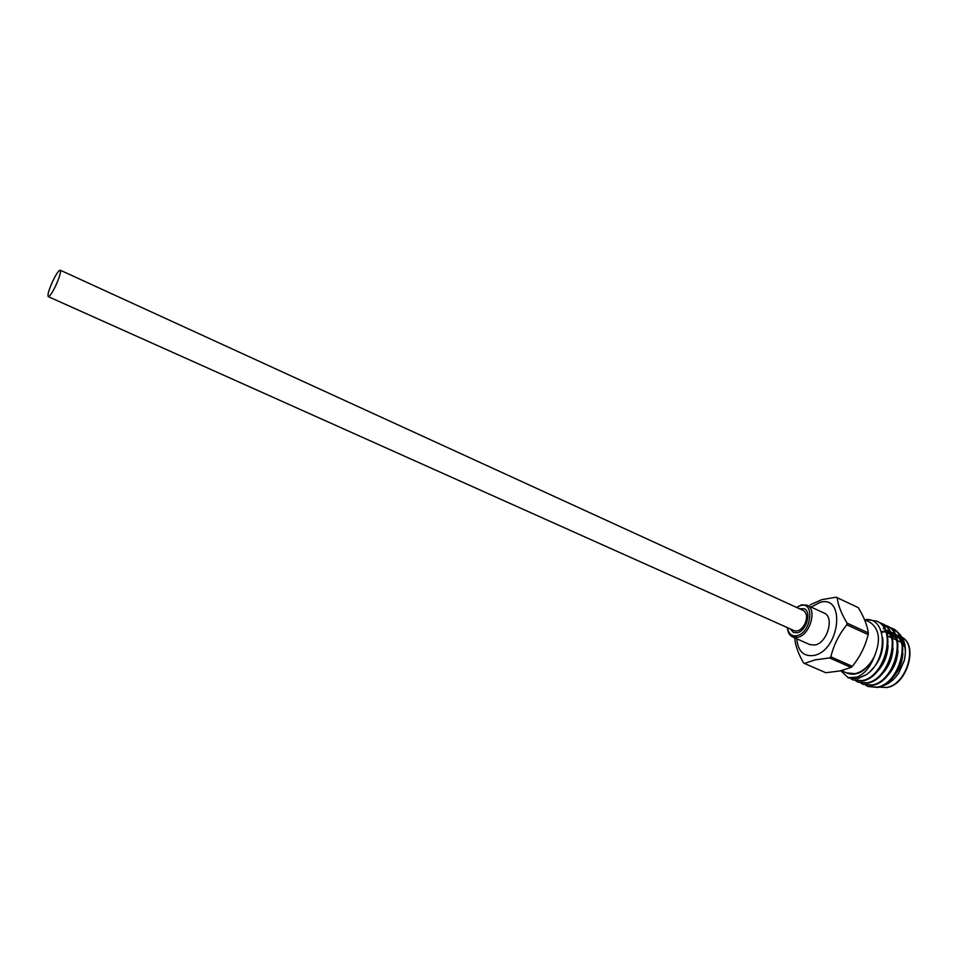 <?xml version="1.0" encoding="UTF-8"?>
<svg xmlns="http://www.w3.org/2000/svg" width="958" height="958" viewBox="0 0 958 958"><rect width="100%" height="100%" fill="white"/><g stroke="black" fill="none" stroke-linecap="round" stroke-linejoin="round"><path stroke-width="1.44" d="M60.234 270.192L803.319 610.509C807.019 613.036 807.522 617.539 804.84 624.053C801.654 629.598 798.11 631.801 794.194 630.675L48.259 296.645C47.349 295.112 48.762 290.142 52.498 281.724C56.115 274.204 58.689 270.36 60.234 270.192C61.144 271.689 59.731 276.67 55.983 285.137C52.343 292.669 49.768 296.513 48.259 296.645M787.464 627.658C788.482 633.849 791.631 636.507 796.912 635.657C811.498 632.819 815.114 600.941 800.469 605.6L796.613 607.444M796.577 607.42L801.547 604.833L806.983 605.181C817.509 608.989 810.025 635.154 797.727 637.298L792.601 636.938C789.488 635.417 787.763 632.316 787.416 627.634M790.254 628.903L793.404 632.46L797.26 632.723C806.432 631.094 812.001 611.587 804.145 608.749L799.403 608.713M792.601 636.938L809.833 644.614L815.007 644.997C827.377 642.95 834.741 616.94 824.12 613.072L806.983 605.181M796.769 638.806C797.918 651.212 803.606 656.757 813.821 655.464C840.058 650.769 845.962 594.044 819.797 602.486L811.139 607.097M810.169 604.845L821.808 599.648L836.178 597.217L858.284 607.659L836.178 597.217M829.604 657.93L851.075 667.439L852.309 666.337L830.849 656.817L829.604 657.93L815.042 659.882L804.481 663.451L803.475 662.84C798.433 653.871 795.523 645.908 794.769 638.926M804.481 663.451L825.784 672.732L840.154 670.923L851.075 667.439M864.535 619.682L869.648 622.065C879.528 628.699 881.073 640.255 874.271 656.721C869.229 666.073 862.835 671.714 855.075 673.666L846.621 672.899L841.471 670.636M886.904 633.597L890.413 633.202M890.892 633.202L893.946 633.633M895.131 634.004L899.969 637.082M900.867 638.064C905.298 643.74 906.424 651.32 904.232 660.816L898.568 673.33C894.317 679.378 889.395 683.293 883.803 685.078M865.721 685.233L867.804 686.371L877.097 687.149C899.933 683.844 912.471 635.896 891.347 627.981L889.12 627.131M888.796 627.047L886.378 626.568M886.03 626.532L883.408 626.472M868.104 686.503L877.696 687.413C900.532 684.12 913.07 636.172 891.934 628.256L889.395 627.322M889.072 627.239L886.629 626.807M886.282 626.783L883.623 626.771M866.08 674.803L857.446 678.515L848.525 677.905L857.745 678.647L866.08 674.803C888.377 660.397 887.599 615.946 864.619 619.73M850.812 678.683L852.919 679.845L862.152 680.587C884.881 677.15 897.586 628.915 876.594 621.083L867.613 619.694M853.231 679.976L862.763 680.851C885.491 677.426 898.197 629.202 877.193 621.359L876.893 621.227M855.805 680.875L857.901 682.036L867.158 682.791C889.91 679.39 902.58 631.25 881.528 623.395L879.288 622.544M858.212 682.156L867.768 683.054C890.521 679.665 903.178 631.538 882.126 623.67L879.564 622.724M860.775 683.054L862.871 684.204L872.139 684.97C894.94 681.629 907.537 633.573 886.449 625.694L884.21 624.844M883.887 624.748L881.456 624.281M863.17 684.335L872.738 685.245C895.538 681.892 908.136 633.861 887.048 625.969L884.485 625.035M884.162 624.951L881.707 624.52M840.849 670.768L848.225 677.785M892.078 629.657L895.814 631.082M896.58 631.526C904.532 637.25 907.106 646.842 904.28 660.29L898.257 673.654C893.658 680.204 888.365 684.299 882.39 685.928M846.621 672.899L847.806 673.414C857.697 676.324 866.511 670.756 874.271 656.721C870.223 667.259 864.391 674.073 856.787 677.162L847.914 677.653M897.406 640.507L900.005 641.752M902.52 643.68L904.903 647.081M891.359 679.066C898.317 672.169 902.161 663.595 902.879 653.332M902.256 645.824C901.179 640.782 898.844 636.938 895.263 634.28M894.58 633.813L890.449 632.052M889.778 631.897L886.222 631.609M885.731 631.633L881.623 632.376M886.162 677.09C893.359 670.061 897.287 661.271 897.957 650.721M897.299 643.357C896.209 638.387 893.874 634.579 890.317 631.957M889.623 631.502L886.892 630.113M880.953 675.091C888.377 667.93 892.401 658.936 893.012 648.111M892.317 640.89C891.215 635.968 888.88 632.22 885.348 629.622M884.653 629.166L883.216 628.388M875.72 673.079C883.384 665.798 887.491 656.601 888.054 645.5M870.02 671.462C879.731 662.325 883.947 651.081 882.665 637.729M893 632.951L890.221 631.765M889.228 631.478L885.994 631.035M885.503 631.035L881.36 631.55M868.343 632.927L847.004 623.083L846.824 624.808L868.176 634.627L868.343 632.927C867.337 625.502 863.984 617.084 858.284 607.659M846.824 624.808C839.052 634.328 833.723 644.997 830.849 656.817M852.309 666.337C859.985 656.913 865.278 646.351 868.176 634.627M837.22 597.768C837.975 604.893 841.232 613.336 847.004 623.083M886.401 687.473C906.124 684.994 918.255 646.099 902.185 637.369C918.578 645.692 906.831 685.126 886.773 687.533L879.025 687.09L886.401 687.473M898.281 635.657L895.73 635.25M895.239 635.238L891.754 635.513M892.209 637.142L895.862 636.819M896.365 636.854L900.257 637.741M876.594 621.083L877.193 621.359M881.528 623.395L882.126 623.67M886.449 625.694L887.048 625.969M852.919 679.845L853.53 680.12M857.901 682.036L858.512 682.3M862.871 684.204L863.469 684.467M867.804 686.371L868.403 686.635M887.479 635.908L891.85 637.932M892.449 638.208L895.071 639.417"/></g></svg>

